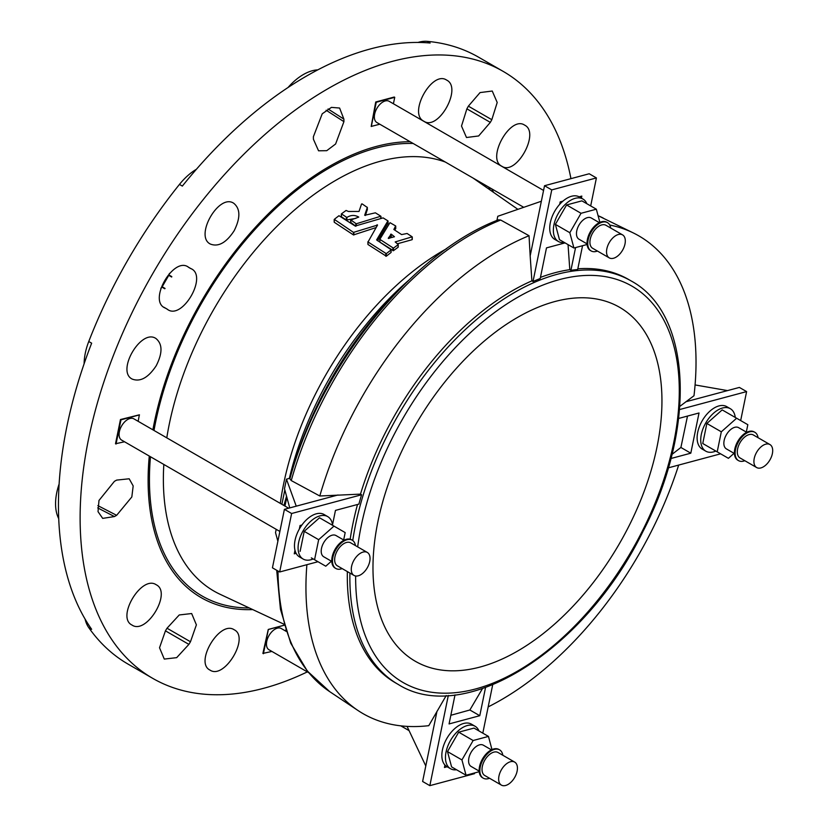 <?xml version="1.0" encoding="UTF-8"?>
<svg xmlns="http://www.w3.org/2000/svg" width="827" height="827" viewBox="0 0 827 827"><rect width="100%" height="100%" fill="white"/><g stroke="black" fill="none" stroke-linecap="round" stroke-linejoin="round"><path stroke-width="1.24" d="M307.334 671.886A350.431 202.326 -60 0 1 152.706 678.347A350.431 202.326 -60 0 1 152.695 273.696A350.431 202.326 -60 0 1 503.136 71.37A350.431 202.326 -60 0 1 570.94 178.653M252.742 609.582A256.308 147.981 -60 0 1 149.273 456.049M152.892 429.823A256.308 147.981 -60 0 1 410.099 141.706M491.61 188.763A256.308 147.981 -60 0 1 493.605 192.391M466.883 108.844L461.507 126.055L466.49 137.509L478.657 135.959L490.328 122.375L491.817 119.698L497.203 102.486L492.241 91.032L480.053 92.583L468.371 106.156L466.883 108.844L490.328 122.375M156.189 584.741C141.644 574.672 115.976 617.459 132 625.047C146.482 635.095 172.223 592.37 156.189 584.741L156.189 584.741M501.834 166.237C516.131 176.172 540.382 132.558 524.638 125.135C510.311 115.18 486.069 158.774 501.824 166.237L501.834 166.237M234.206 230.671C240.554 217.852 240.399 208.724 233.752 203.277C218.886 193.022 194.118 236.357 210.44 244.089C218.462 247.139 226.391 242.662 234.206 230.671M284.261 625.16L268.258 629.45L262.893 653.423L271.918 651.438M138.15 421.315L139.37 414.823L120.463 419.537L115.511 443.758L124.536 441.773M114.426 516.555L102.693 518.384L98.031 511.644L98.982 500.459L114.426 481.324L116.638 480.105L129.188 478.781L133.178 485.935L131.824 496.955L116.638 515.324L114.426 516.555L97.7 507.902M313.381 136.734L322.22 113.806L331.431 107.376L339.608 108.037L343.887 119.119L343.929 121.652L335.607 143.991L326.748 150.679L318.55 150.793L313.423 139.267L313.381 136.734M393.414 103.768L394.737 97.328L394.221 97.028L375.727 101.99L371.189 126.438L379.8 124.215M156.189 365.792C162.671 353.046 162.578 343.949 155.931 338.501C141.055 328.236 115.935 371.364 132.248 379.097C140.28 382.146 148.26 377.712 156.189 365.792M423.817 121.197L423.817 121.197C438.393 131.286 462.582 87.641 446.632 80.095C432.087 70.016 407.804 113.588 423.817 121.197L423.817 121.197M234.206 629.781L234.196 629.781C219.91 619.857 194.2 662.623 210.006 670.087C224.272 680.001 249.971 637.255 234.206 629.781M164.573 307.685L167.023 309.04C181.878 321.589 208.797 275.071 190.468 268.424L188.887 267.514C174.052 254.985 147.144 301.493 165.441 308.13L167.726 309.505M191.233 268.806L188.07 266.976M190.468 641.752L196.392 624.85L191.657 613.541L179.242 614.957L167.023 628.22L165.441 630.846L159.528 647.758L164.284 659.078L176.678 657.651L188.887 644.378L190.468 641.752L167.023 628.22M152.706 678.347L128.144 664.164A350.431 202.326 -60 0 1 88.758 627.641A49.041 28.314 -60 0 1 85.057 619.041M417.955 42.446A49.041 28.314 -60 0 1 427.249 41.35A350.431 202.326 -60 0 1 478.575 57.187L503.136 71.37M161.968 287.145A275.856 159.27 -60 0 1 162.175 286.773L168.76 275.36L171.654 277.024A23.497 13.563 -60 0 0 171.799 276.632L168.915 274.957A23.497 13.563 120 0 0 169.432 273.406M160.82 288.323A23.497 13.563 120 0 0 161.896 287.103L164.79 288.768A23.497 13.563 -60 0 0 165.059 288.447L162.175 286.773M84.116 363.787A49.041 28.314 -60 0 1 88.758 341.51A350.431 202.326 -60 0 1 179.459 184.411A49.041 28.314 -60 0 1 196.423 169.256M715.851 451.066A24.521 14.152 -60 0 1 713.577 451.862A24.521 14.152 -60 0 1 705.803 451.17A24.521 14.152 -60 0 1 705.803 422.855A24.521 14.152 -60 0 1 730.324 408.703A24.521 14.152 -60 0 1 735.265 417.449M746.316 432.087L747.825 424.696L722.167 409.892L706.858 423.465L702.754 443.51L713.959 449.981M705.803 451.17L702.195 449.082A24.521 14.152 -60 0 1 702.195 420.767A24.521 14.152 -60 0 1 726.716 406.615L730.324 408.703M736.619 418.235L721.309 431.808L706.858 423.465M721.309 431.808L717.205 451.852L702.754 443.51M717.205 451.852L728.411 458.323L734.056 453.32M734.428 453.537L726.385 448.896A12.26 7.081 -60 0 1 725.01 437.607A12.26 7.081 -60 0 1 734.758 427.311A12.26 7.081 -60 0 1 738.645 427.662L746.688 432.304M760.871 467.927A13.284 7.67 -60 0 1 756.664 467.555A13.284 7.67 -60 0 1 756.664 452.214A13.284 7.67 -60 0 1 769.947 444.554A13.284 7.67 -60 0 1 771.436 456.783A13.284 7.67 -60 0 1 760.871 467.927M756.664 467.555L740.051 457.962A13.284 7.67 -60 0 1 740.051 442.621A13.284 7.67 -60 0 1 753.325 434.961L769.947 444.554M744.807 460.711A16.344 9.438 -60 0 1 743.7 461.084A16.344 9.438 -60 0 1 738.511 460.618A16.344 9.438 -60 0 1 738.511 441.742A16.344 9.438 -60 0 1 754.865 432.304A16.344 9.438 -60 0 1 758.09 437.71M738.511 460.618L737.787 460.194A16.344 9.438 -60 0 1 737.787 441.329A16.344 9.438 -60 0 1 754.141 431.89L754.865 432.304M720.627 453.827L668.34 467.844M679.587 409.551L746.605 391.595L740.672 420.571M678.667 418.441L699.022 412.983L690.803 453.186L670.935 458.509M88.758 627.641L91.652 629.306A350.431 202.326 -60 0 1 58.448 505.411A350.431 202.326 -60 0 1 91.652 343.174L88.758 341.51M58.717 518.622A49.041 28.314 -60 0 1 59.12 484.022M179.459 184.411L182.343 186.085A350.431 202.326 -60 0 1 306.248 76.218A350.431 202.326 -60 0 1 430.143 43.014L427.249 41.35M288.054 87.486A49.041 28.314 -60 0 1 317.816 69.85M379.82 239.323L379.903 242.135L393.435 250.695A236.108 136.321 -60 0 1 398.118 247.252L398.118 244.368L395.182 241.939L412.166 236.822L407.101 233.483L401.602 234.589L393.848 229.492L395.637 225.936L389.972 222.67L379.82 239.323L393.435 248.152A239.179 138.088 -60 0 1 398.118 244.73L398.118 244.368M394.81 230.113L395.637 228.448M397.28 243.82L412.042 239.716L412.166 237.153M412.166 236.822L412.166 239.334M365.441 215.485L367.219 209.748M350.886 222.515L355.837 226.278M341.417 213.883L346.895 217.47C350.834 214.937 354.793 214.813 358.773 217.087L350.886 219.982L356.241 223.786L380.854 216.219L375.386 212.818L364.676 215.289L367.322 207.463L362.154 203.907L361.533 204.011L359.011 211.464L348.477 211.485L346.099 210.461A244.327 141.066 120 0 0 341.417 213.883L341.417 216.777L346.368 220.034L355.951 218.328M367.943 241.691L368.025 244.534L386.312 256.215A236.108 136.321 -60 0 1 390.995 252.545L390.995 249.63L376.616 239.923L387.925 220.871L383.097 217.894L355.197 226.04L338.977 215.713A244.327 141.066 120 0 0 334.294 219.362L353.47 232.387L377.546 225.068L368.025 241.98L386.312 253.662A239.179 138.088 -60 0 1 390.995 250.002L390.995 249.63M334.294 219.362L334.294 222.287L353.47 234.94L376.027 227.58M377.577 240.781L387.925 223.383M343.929 121.652L326.127 110.239M343.887 119.119L328.03 108.957M116.638 515.324L97.855 505.617M388.008 223.641L387.925 220.871M377.071 225.864L377.071 224.758L377.546 225.068M350.886 219.982L350.772 222.939M380.74 218.493L380.854 216.219M367.322 209.975L367.219 207.236M395.719 228.707L395.637 225.936M388.287 238.352L394.458 236.749L391.243 234.155L388.287 238.155L388.773 238.476M392.329 237.39L390.644 236.76L389.806 238.155M331.782 561.419L323.739 556.778A12.26 7.081 -60 0 1 323.739 542.626A12.26 7.081 -60 0 1 336 535.545L344.042 540.186M342.171 568.594A16.344 9.438 -60 0 1 335.876 568.5L335.152 568.087A16.344 9.438 -60 0 1 333.312 553.036A16.344 9.438 -60 0 1 346.317 539.307A16.344 9.438 -60 0 1 351.496 539.773L352.219 540.186A16.344 9.438 -60 0 1 355.455 545.593M335.876 568.5A16.344 9.438 -60 0 1 334.036 553.449A16.344 9.438 -60 0 1 347.04 539.721A16.344 9.438 -60 0 1 352.219 540.186M354.018 575.437L337.406 565.844A13.284 7.67 -60 0 1 335.907 553.614A13.284 7.67 -60 0 1 346.472 542.471A13.284 7.67 -60 0 1 350.689 542.843L367.302 552.436A13.284 7.67 -60 0 1 367.302 567.767A13.284 7.67 -60 0 1 354.018 575.437A13.284 7.67 -60 0 1 352.529 563.208A13.284 7.67 -60 0 1 363.094 552.064A13.284 7.67 -60 0 1 367.302 552.436M343.67 539.969L345.179 532.588L333.974 526.117L318.664 539.69L314.56 559.734L325.766 566.206L331.41 561.202M314.56 559.734L311.324 557.863M318.664 539.69L304.212 531.347L300.108 551.392M333.974 526.117L319.522 517.774L304.212 531.347M313.206 558.959A24.521 14.152 -60 0 1 303.158 559.052L299.55 556.964A24.521 14.152 -60 0 1 296.128 553.325A24.521 14.152 -60 0 1 294.981 550.275A24.521 14.152 -60 0 1 299.333 529.042A24.521 14.152 -60 0 1 301.917 525A24.521 14.152 -60 0 1 316.296 513.805A24.521 14.152 -60 0 1 324.07 514.497L327.678 516.586A24.521 14.152 -60 0 1 332.619 525.331M303.158 559.052A24.521 14.152 -60 0 1 300.408 536.475A24.521 14.152 -60 0 1 319.915 515.893A24.521 14.152 -60 0 1 327.678 516.586M279.877 531.451L121.621 440.088A12.26 7.081 -60 0 1 121.621 425.926A12.26 7.081 -60 0 1 133.881 418.844L288.644 508.202M139.474 414.885L120.98 419.837L116.028 444.047M587.046 243.872L579.003 239.22A12.26 7.081 -60 0 1 576.76 230.847A12.26 7.081 -60 0 1 591.264 217.987L599.306 222.639M597.435 251.046A16.344 9.438 -60 0 1 591.14 250.943L590.416 250.529A16.344 9.438 -60 0 1 590.416 231.653A16.344 9.438 -60 0 1 606.76 222.215L607.483 222.639A16.344 9.438 -60 0 1 610.719 228.035M591.14 250.943A16.344 9.438 -60 0 1 591.14 232.077A16.344 9.438 -60 0 1 607.483 222.639M609.282 257.89L592.67 248.296A13.284 7.67 -60 0 1 592.67 232.956A13.284 7.67 -60 0 1 605.953 225.285L622.566 234.878A13.284 7.67 -60 0 1 624.995 243.955A13.284 7.67 -60 0 1 609.282 257.89A13.284 7.67 -60 0 1 609.282 242.549A13.284 7.67 -60 0 1 622.566 234.878M599.875 222.37L596.339 209.2L581.03 213.294L569.824 232.707L573.928 248.017L587.098 244.492M581.03 213.294L566.588 204.951L555.382 224.365L559.476 239.675L573.928 248.017M569.824 232.707L555.382 224.365M596.339 209.2L581.898 200.858L566.588 204.951M564.448 242.549A24.521 14.152 -60 0 1 558.432 241.505L554.814 239.416A24.521 14.152 -60 0 1 559.683 204.331A24.521 14.152 -60 0 1 562.898 201.168A24.521 14.152 -60 0 1 579.107 196.816A24.521 14.152 -60 0 1 579.334 196.95L582.942 199.028A24.521 14.152 -60 0 1 586.86 203.721M558.432 241.505A24.521 14.152 -60 0 1 558.432 213.19A24.521 14.152 -60 0 1 582.942 199.028M523.739 207.319L376.885 122.53A12.26 7.081 -60 0 1 374.641 114.157A12.26 7.081 -60 0 1 389.145 101.297L543.566 190.448M394.737 97.328L376.244 102.279L371.292 126.5M479.164 771.095L471.121 766.443A12.26 7.081 -60 0 1 471.121 752.291A12.26 7.081 -60 0 1 483.382 745.21L491.424 749.862M489.543 778.269A16.344 9.438 -60 0 1 483.247 778.166L482.523 777.752A16.344 9.438 -60 0 1 479.536 766.588A16.344 9.438 -60 0 1 498.877 749.438L499.591 749.851A16.344 9.438 -60 0 1 502.826 755.258M483.247 778.166A16.344 9.438 -60 0 1 480.26 767.001A16.344 9.438 -60 0 1 499.591 749.851M501.4 785.112L484.777 775.519A13.284 7.67 -60 0 1 482.348 766.443A13.284 7.67 -60 0 1 498.061 752.508L514.683 762.101A13.284 7.67 -60 0 1 514.683 777.442A13.284 7.67 -60 0 1 501.4 785.112A13.284 7.67 -60 0 1 498.97 776.036A13.284 7.67 -60 0 1 514.683 762.101M491.982 749.593L488.457 736.412L473.147 740.516L461.942 759.93L466.046 775.24L479.215 771.715M466.046 775.24L451.594 766.898L447.49 751.588L461.942 759.93M473.147 740.516L458.696 732.174L447.49 751.588M488.457 736.412L474.005 728.08L458.696 732.174M444.947 765.047L444.44 767.487L447.149 766.763A24.521 14.152 -60 0 1 446.931 766.639A24.521 14.152 -60 0 1 444.947 765.047A24.521 14.152 -60 0 1 442.435 749.893A24.521 14.152 -60 0 1 471.452 724.163L475.06 726.251A24.521 14.152 -60 0 1 478.978 730.944M456.566 769.772A24.521 14.152 -60 0 1 450.539 768.728A24.521 14.152 -60 0 1 446.053 751.97A24.521 14.152 -60 0 1 475.06 726.251M308.626 672.63L268.992 649.753A12.26 7.081 -60 0 1 268.992 635.591A12.26 7.081 -60 0 1 281.252 628.52L286.204 631.373M284.281 625.233L268.351 629.502L263.399 653.723M285.532 630.991L285.739 629.967M283.909 505.473L286.545 496.221M319.801 495.993A275.825 159.249 120 0 1 529.032 235.716L500.686 220.034L498.443 219.827C411.401 253.01 320.369 366.464 289.884 478.843L291.249 480.57L319.801 495.993L360.479 494.122A232.945 134.491 120 0 1 531.895 280.86L530.169 255.905L541.354 201.24L497.782 216.281L496.934 220.437M306.889 564.686A275.825 159.249 120 0 0 358.05 710.538A275.825 159.249 120 0 0 428.768 725.672L446.218 695.548M347.35 571.591A232.945 134.491 120 0 0 395.544 682.885L398.107 684.363C464.919 726.716 585.413 649.546 642.858 531.689C696.417 429.13 692.375 313.836 631.042 280.891A232.945 134.491 120 0 0 557.212 274.295A232.945 134.491 120 0 0 352.757 540.538M529.032 235.716L530.169 255.905M679.846 406.377L693.998 395.73A275.825 159.249 120 0 0 633.689 233.121A275.825 159.249 120 0 0 609.757 225.037M357.502 504.491A232.945 134.491 120 0 0 350.172 539.225M631.042 280.891L628.489 279.412A232.945 134.491 120 0 0 577.825 268.796M488.168 706.899A275.825 159.249 120 0 0 678.667 465.074M582.549 245.712L577.67 269.54A232.945 134.491 120 0 0 570.919 270.315L569.803 269.674A232.945 134.491 120 0 0 554.648 272.817A232.945 134.491 120 0 0 540.444 277.396M569.803 269.674L568.046 244.627M671.989 454.385L680.9 447.469L687.506 416.064M450.839 715.283L469.87 709.99L482.451 688.633M565.058 242.9L546.492 247.883L540.207 278.544A232.945 134.491 120 0 0 533.012 281.511L531.895 280.86M332.537 524.711L335.462 510.393L358.887 504.119A232.945 134.491 -60 0 1 361.585 494.763L360.479 494.122M517.464 651.138A204.331 117.972 -60 0 1 415.299 661.259A204.331 117.972 -60 0 1 415.299 425.305A204.331 117.972 -60 0 1 619.63 307.334A204.331 117.972 -60 0 1 650.952 471.07A204.331 117.972 -60 0 1 517.464 651.138M407.07 726.385L425.791 765.967L436.976 711.303M469.87 709.99L479.774 715.706L449.071 723.935L455.015 694.876M492.685 684.828L482.803 733.156M474.657 772.935L474.502 773.679L429.844 785.65L422.618 781.484L425.791 765.967M429.844 785.65L448.306 695.455M485.532 687.568L479.774 715.706M685.79 401.788L727.533 390.602L695.073 384.937M680.9 447.469L690.803 453.186M746.605 391.595L739.379 387.429L727.533 390.602M533.012 281.511L551.754 189.9L544.528 185.724L541.354 201.24M551.754 189.9L596.412 177.929L589.196 173.763L544.528 185.724M596.412 177.929L590.685 205.933M575.571 247.583L570.919 270.315M579.107 196.816L581.815 196.092L581.402 198.139M559.683 204.331L560.189 201.891L562.898 201.168M317.992 561.719L279.66 571.984L272.434 567.818L284.405 509.339L337.995 494.98M289.739 507.902L284.498 488.757L286.462 479.174L296.242 506.165M277.872 541.23L275.515 532.64L276.197 529.332M296.128 553.325L294.257 553.821L294.981 550.275M299.333 529.042L300.056 525.496L301.917 525M279.66 571.984L291.621 513.505L284.405 509.339M284.829 489.946L281.883 504.305M286.462 479.174L290.07 478.202M291.621 513.505L361.585 494.763M376.244 102.279L375.727 101.99M120.98 419.837L120.463 419.537M163.86 307.21L167.023 309.04M188.887 267.514L190.468 268.424M468.371 106.156L491.817 119.698M165.441 630.846L188.887 644.378M249.258 607.948A254.427 146.896 -60 0 1 150.473 456.742M153.998 430.464A254.427 146.896 -60 0 1 413.169 143.474M488.54 186.995A254.427 146.896 -60 0 1 490.442 190.189M283.992 624.22L220.147 594.313A244.234 141.014 -60 0 1 163.829 464.454M166.785 437.845A244.234 141.014 -60 0 1 445.339 162.051M280.301 503.385A233.648 134.894 -60 0 1 446.673 248.648M289.347 478.399A237.266 136.993 -60 0 1 408.507 280.446M290.329 477.282A254.251 146.792 -60 0 1 397.818 291.104M386.312 256.215L386.312 253.662M353.47 234.94L353.47 232.387M353.873 234.971L353.873 232.418M367.943 244.244L367.943 241.897M385.795 256.256L385.795 253.703M346.368 220.034L346.368 217.501M346.895 220.003L346.895 217.47M355.837 225.988L355.837 223.745M356.241 225.854L356.241 223.786M380.854 218.462L380.854 216.55M392.908 250.715L392.908 248.172M393.435 250.695L393.435 248.152M379.82 241.856L379.82 239.52M391.243 236.677L391.243 234.155M390.644 236.76L390.644 234.248M286.876 497.451A273.644 157.988 120 0 0 284.964 506.072M278.006 571.033A273.644 157.988 120 0 0 329.694 691.641L307.303 671.028L290.732 643.199L280.446 609.23L276.704 570.279M500.686 220.034A273.644 157.988 120 0 0 291.249 480.57M603.152 218.008A273.644 157.988 120 0 0 598.086 215.692L633.689 233.121M349.914 573.07A232.945 134.491 120 0 0 398.107 684.363M355.651 576.005A228.852 132.134 120 0 0 502.371 679.05A228.852 132.134 120 0 0 676.744 425.347A228.852 132.134 120 0 0 559.352 279.619A228.852 132.134 120 0 0 357.688 546.885M517.888 209.334L473.013 178.032M391.099 252.349L391.099 249.806M388.039 223.548L388.039 221.036M334.191 222.112L334.191 219.558M367.912 244.347L367.912 241.794M341.313 216.602L341.313 214.069M350.658 222.763L350.658 220.23M380.968 218.442L380.968 216.385M367.333 209.924L367.333 207.412M379.789 241.96L379.789 239.427M395.74 228.624L395.74 226.112M412.27 239.499L412.27 236.987M398.221 247.066L398.221 244.544M450.539 768.728L446.931 766.639M409.076 730.623L400.795 725.848M329.694 691.641L358.05 710.538"/></g></svg>
